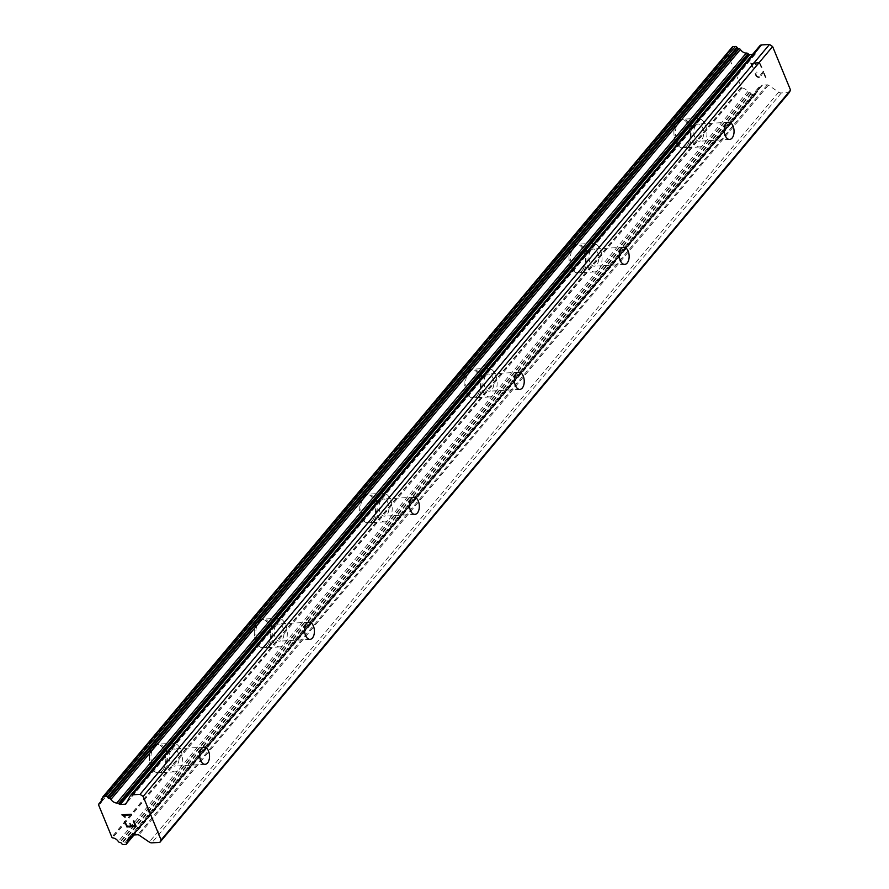 <?xml version="1.0" encoding="UTF-8"?>
<svg xmlns="http://www.w3.org/2000/svg" width="889" height="889" viewBox="0 0 889 889"><rect width="100%" height="100%" fill="white"/><g stroke="black" fill="none" stroke-linecap="round" stroke-linejoin="round"><path stroke-width="0.67" stroke-dasharray="4.45 3.33" d="M171.199 750.349A8.601 4.912 -93.4 0 1 173.655 748.96A8.601 4.912 -93.4 0 1 178.756 754.961A8.601 4.912 -93.4 0 1 177.133 764.751A8.601 4.912 -93.4 0 1 174.677 766.14A8.601 4.912 -93.4 0 1 169.577 760.128A8.601 4.912 -93.4 0 1 171.199 750.349M162.531 770.541A14.346 8.19 86.6 0 0 165.232 754.228A14.346 8.19 86.6 0 0 156.731 744.215A14.346 8.19 86.6 0 0 152.63 746.527A14.346 8.19 86.6 0 0 149.941 762.84A14.346 8.19 86.6 0 0 158.431 772.852A14.346 8.19 86.6 0 0 162.531 770.541A14.346 8.19 86.6 0 0 165.198 754.228A14.346 8.19 86.6 0 0 156.697 744.215A14.346 8.19 86.6 0 0 152.608 746.527A14.346 8.19 86.6 0 0 149.908 762.84A14.346 8.19 86.6 0 0 158.409 772.852A14.346 8.19 86.6 0 0 162.498 770.552M276.112 625.367A8.601 4.912 -93.4 0 1 278.568 623.978A8.601 4.912 -93.4 0 1 283.669 629.979A8.601 4.912 -93.4 0 1 282.046 639.769A8.601 4.912 -93.4 0 1 279.591 641.158A8.601 4.912 -93.4 0 1 274.49 635.146A8.601 4.912 -93.4 0 1 276.112 625.367M267.445 645.558A14.346 8.19 86.6 0 0 270.134 629.245A14.346 8.19 86.6 0 0 261.644 619.233A14.346 8.19 86.6 0 0 257.543 621.544A14.346 8.19 86.6 0 0 254.854 637.858A14.346 8.19 86.6 0 0 263.344 647.87A14.346 8.19 86.6 0 0 267.445 645.558A14.346 8.19 86.6 0 0 270.112 629.245A14.346 8.19 86.6 0 0 261.61 619.233A14.346 8.19 86.6 0 0 257.51 621.544A14.346 8.19 86.6 0 0 254.821 637.858A14.346 8.19 86.6 0 0 263.311 647.87A14.346 8.19 86.6 0 0 267.411 645.558M381.025 500.385A8.601 4.912 -93.4 0 1 383.481 498.996A8.601 4.912 -93.4 0 1 388.582 504.996A8.601 4.912 -93.4 0 1 386.959 514.787A8.601 4.912 -93.4 0 1 384.504 516.176A8.601 4.912 -93.4 0 1 379.403 510.164A8.601 4.912 -93.4 0 1 381.025 500.385M372.358 520.576A14.346 8.19 86.6 0 0 375.047 504.263A14.346 8.19 86.6 0 0 366.557 494.251A14.346 8.19 86.6 0 0 362.456 496.562A14.346 8.19 86.6 0 0 359.767 512.875A14.346 8.19 86.6 0 0 368.257 522.888A14.346 8.19 86.6 0 0 372.358 520.576M372.324 520.576A14.346 8.19 86.6 0 0 375.014 504.263A14.346 8.19 86.6 0 0 366.524 494.251A14.346 8.19 86.6 0 0 362.423 496.562A14.346 8.19 86.6 0 0 359.734 512.875A14.346 8.19 86.6 0 0 368.224 522.888A14.346 8.19 86.6 0 0 372.324 520.576M485.939 375.391A8.601 4.912 -93.4 0 1 488.394 374.013A8.601 4.912 -93.4 0 1 493.484 380.014A8.601 4.912 -93.4 0 1 491.873 389.804A8.601 4.912 -93.4 0 1 489.417 391.193A8.601 4.912 -93.4 0 1 484.316 385.181A8.601 4.912 -93.4 0 1 485.939 375.391M477.271 395.594A14.346 8.19 86.6 0 0 479.96 379.281A14.346 8.19 86.6 0 0 471.47 369.268A14.346 8.19 86.6 0 0 467.37 371.58A14.346 8.19 86.6 0 0 464.669 387.893A14.346 8.19 86.6 0 0 473.17 397.905A14.346 8.19 86.6 0 0 477.271 395.594M477.237 395.594A14.346 8.19 86.6 0 0 479.927 379.281A14.346 8.19 86.6 0 0 471.437 369.268A14.346 8.19 86.6 0 0 467.336 371.58A14.346 8.19 86.6 0 0 464.647 387.893A14.346 8.19 86.6 0 0 473.137 397.905A14.346 8.19 86.6 0 0 477.237 395.594M590.841 250.409A8.601 4.912 -93.4 0 1 593.307 249.031A8.601 4.912 -93.4 0 1 598.397 255.032A8.601 4.912 -93.4 0 1 596.786 264.822A8.601 4.912 -93.4 0 1 594.33 266.211A8.601 4.912 -93.4 0 1 589.229 260.199A8.601 4.912 -93.4 0 1 590.841 250.409M582.184 270.612A14.346 8.19 86.6 0 0 584.873 254.298A14.346 8.19 86.6 0 0 576.383 244.286A14.346 8.19 86.6 0 0 572.283 246.597A14.346 8.19 86.6 0 0 569.582 262.911A14.346 8.19 86.6 0 0 578.083 272.923A14.346 8.19 86.6 0 0 582.184 270.612M582.151 270.612A14.346 8.19 86.6 0 0 584.84 254.298A14.346 8.19 86.6 0 0 576.35 244.286A14.346 8.19 86.6 0 0 572.249 246.597A14.346 8.19 86.6 0 0 569.549 262.911A14.346 8.19 86.6 0 0 578.05 272.923A14.346 8.19 86.6 0 0 582.151 270.612M695.754 125.427A8.601 4.912 -93.4 0 1 698.221 124.049A8.601 4.912 -93.4 0 1 703.31 130.05A8.601 4.912 -93.4 0 1 701.699 139.84A8.601 4.912 -93.4 0 1 699.232 141.229A8.601 4.912 -93.4 0 1 694.142 135.217A8.601 4.912 -93.4 0 1 695.754 125.427M687.086 145.629A14.346 8.19 86.6 0 0 689.786 129.316A14.346 8.19 86.6 0 0 681.285 119.304A14.346 8.19 86.6 0 0 677.196 121.615A14.346 8.19 86.6 0 0 674.495 137.928A14.346 8.19 86.6 0 0 682.996 147.941A14.346 8.19 86.6 0 0 687.086 145.629A14.346 8.19 86.6 0 0 689.753 129.316A14.346 8.19 86.6 0 0 681.263 119.304A14.346 8.19 86.6 0 0 677.162 121.615A14.346 8.19 86.6 0 0 674.462 137.928A14.346 8.19 86.6 0 0 682.963 147.941A14.346 8.19 86.6 0 0 687.064 145.629M693.776 120.626A14.346 8.19 -93.4 0 1 697.876 118.315A14.346 8.19 -93.4 0 1 706.366 128.327A14.346 8.19 -93.4 0 1 703.677 144.64A14.346 8.19 -93.4 0 1 699.576 146.952A14.346 8.19 -93.4 0 1 691.086 136.939A14.346 8.19 -93.4 0 1 693.776 120.626M678.763 121.515A14.346 8.19 -93.4 0 1 682.852 119.215A14.346 8.19 -93.4 0 1 691.353 129.227A14.346 8.19 -93.4 0 1 688.653 145.54A14.346 8.19 -93.4 0 1 684.563 147.852A14.346 8.19 -93.4 0 1 676.062 137.839A14.346 8.19 -93.4 0 1 678.763 121.515M588.862 245.608A14.346 8.19 -93.4 0 1 592.963 243.297A14.346 8.19 -93.4 0 1 601.453 253.309A14.346 8.19 -93.4 0 1 598.764 269.623A14.346 8.19 -93.4 0 1 594.663 271.934A14.346 8.19 -93.4 0 1 586.173 261.922A14.346 8.19 -93.4 0 1 588.862 245.608M573.85 246.509A14.346 8.19 -93.4 0 1 577.95 244.197A14.346 8.19 -93.4 0 1 586.44 254.21A14.346 8.19 -93.4 0 1 583.751 270.523A14.346 8.19 -93.4 0 1 579.65 272.834A14.346 8.19 -93.4 0 1 571.149 262.822A14.346 8.19 -93.4 0 1 573.85 246.509M483.949 370.591A14.346 8.19 -93.4 0 1 488.05 368.279A14.346 8.19 -93.4 0 1 496.551 378.292A14.346 8.19 -93.4 0 1 493.851 394.605A14.346 8.19 -93.4 0 1 489.75 396.916A14.346 8.19 -93.4 0 1 481.26 386.904A14.346 8.19 -93.4 0 1 483.949 370.591M468.936 371.491A14.346 8.19 -93.4 0 1 473.037 369.179A14.346 8.19 -93.4 0 1 481.527 379.192A14.346 8.19 -93.4 0 1 478.838 395.505A14.346 8.19 -93.4 0 1 474.737 397.816A14.346 8.19 -93.4 0 1 466.247 387.804A14.346 8.19 -93.4 0 1 468.936 371.491M379.036 495.573A14.346 8.19 -93.4 0 1 383.137 493.262A14.346 8.19 -93.4 0 1 391.638 503.274A14.346 8.19 -93.4 0 1 388.938 519.598A14.346 8.19 -93.4 0 1 384.848 521.899A14.346 8.19 -93.4 0 1 376.347 511.886A14.346 8.19 -93.4 0 1 379.036 495.573M364.023 496.473A14.346 8.19 -93.4 0 1 368.124 494.162A14.346 8.19 -93.4 0 1 376.614 504.174A14.346 8.19 -93.4 0 1 373.925 520.487A14.346 8.19 -93.4 0 1 369.824 522.799A14.346 8.19 -93.4 0 1 361.334 512.786A14.346 8.19 -93.4 0 1 364.023 496.473M274.134 620.555A14.346 8.19 -93.4 0 1 278.224 618.255A14.346 8.19 -93.4 0 1 286.725 628.256A14.346 8.19 -93.4 0 1 284.024 644.581A14.346 8.19 -93.4 0 1 279.935 646.881A14.346 8.19 -93.4 0 1 271.434 636.868A14.346 8.19 -93.4 0 1 274.134 620.555M259.11 621.455A14.346 8.19 -93.4 0 1 263.211 619.144A14.346 8.19 -93.4 0 1 271.712 629.156A14.346 8.19 -93.4 0 1 269.011 645.47A14.346 8.19 -93.4 0 1 264.911 647.781A14.346 8.19 -93.4 0 1 256.421 637.769A14.346 8.19 -93.4 0 1 259.11 621.455M169.221 745.538A14.346 8.19 -93.4 0 1 173.322 743.237A14.346 8.19 -93.4 0 1 181.812 753.239A14.346 8.19 -93.4 0 1 179.122 769.563A14.346 8.19 -93.4 0 1 175.022 771.863A14.346 8.19 -93.4 0 1 166.521 761.851A14.346 8.19 -93.4 0 1 169.221 745.538M154.197 746.438A14.346 8.19 -93.4 0 1 158.298 744.126A14.346 8.19 -93.4 0 1 166.799 754.139A14.346 8.19 -93.4 0 1 164.098 770.452A14.346 8.19 -93.4 0 1 159.998 772.763A14.346 8.19 -93.4 0 1 151.508 762.751A14.346 8.19 -93.4 0 1 154.197 746.438M751.449 63.552L755.139 63.33L751.438 63.564L753.439 68.397L751.449 63.552M755.139 63.33L756.228 65.964L755.128 63.341M756.839 65.93L755.75 63.297L756.828 65.942M755.75 63.297L759.439 63.075L755.75 63.308M759.439 63.075L761.429 67.908L759.428 63.086M761.429 67.908L762.051 67.875L761.429 67.92M762.051 67.875L759.795 62.408L750.583 62.963L753.439 68.397L752.827 68.431L750.572 62.963L759.784 62.419L762.04 67.886M756.717 72.053L756.972 72.698L756.717 72.053M755.194 73.076L755.139 74.02L755.183 73.087M755.139 74.02L755.883 75.832L755.128 74.031M755.883 75.832L756.706 76.721L755.872 75.843M757.35 77.154L758.428 77.554L757.339 77.165M758.428 77.554L759.35 77.499L758.428 77.565M761.228 75.565L763.307 72.442L761.217 75.576M763.307 72.442L765.418 77.599L763.295 72.454M765.418 77.587L766.04 77.554L765.418 77.599M766.04 77.554L763.373 71.076L759.017 76.865L756.472 75.732L755.839 73.187L756.984 72.687L755.761 74.043L757.217 76.554L759.006 76.876L763.362 71.087L766.029 77.554M732.369 46.917A1.534 1.078 -140 0 0 732.192 47.595L732.236 48.05A1.534 1.078 -140 0 1 731.658 48.984L731.258 49.106A1.534 1.078 -140 0 0 730.691 50.106A6.123 4.301 -140 0 1 730.013 53.118A6.123 4.301 -140 0 1 728.158 54.207A1.534 1.078 -140 0 0 728.158 54.218A1.534 1.078 -140 0 0 727.969 54.84L741.393 87.411A1.534 1.078 -140 0 0 742.082 87.989A6.123 4.301 -140 0 1 747.793 91.6A1.534 1.078 -140 0 0 749.149 92.489L749.627 92.567A1.534 1.078 -140 0 1 750.916 93.378L751.238 93.823A1.534 1.078 -140 0 0 752.816 94.656L755.183 94.512A1.534 1.078 -140 0 0 756.017 93.601L755.983 93.023A1.534 1.078 -140 0 1 756.55 92.156L756.95 92.023A1.534 1.078 -140 0 0 757.495 91.022A6.123 4.301 -140 0 1 758.184 88.011A6.123 4.301 -140 0 1 760.106 86.911A1.534 1.078 -140 0 0 761.362 86.211L761.717 85.555A1.534 1.078 -140 0 1 762.451 85.122L767.34 84.833A1.534 1.078 -140 0 1 768.385 85.155L778.72 92.156A3.823 2.689 -140 0 0 781.32 92.956L789.299 92.489M130.227 795.888L759.695 45.995L755.483 53.851A1.534 1.078 -140 0 1 754.75 54.285L752.572 54.418M130.972 826.059L127.283 826.281L125.293 821.447L124.682 821.492M129.883 823.425L131.583 826.025L135.272 825.803M133.283 820.969L133.895 820.936L136.15 826.392M125.305 817.035L123.382 815.335M131.139 814.246L121.937 814.791M131.394 814.869L131.15 814.235M761.362 86.211L132.783 835.049M760.106 86.911L130.639 836.805M742.082 87.989L112.614 837.883M741.393 87.411L111.925 837.305M741.226 87.3L111.758 837.194M727.902 54.962L98.435 804.856M727.969 54.84L98.501 804.734M728.158 54.207L101.29 801.011L728.158 54.218M781.32 92.956L151.852 842.85M778.72 92.156L149.252 842.05M768.385 85.155L138.917 835.049M767.34 84.833L137.873 834.727M762.451 85.122L132.972 835.015M761.717 85.555L132.45 835.204M757.495 91.022L131.639 836.616M756.95 92.023L127.483 841.927M756.55 92.156L127.083 842.05M755.983 93.023L127.305 841.983M756.017 93.601L133.694 834.982M755.183 94.512L125.716 844.406M752.816 94.656L123.338 844.55M751.238 93.823L121.771 843.717M750.916 93.378L121.449 843.272M749.627 92.567L120.159 842.461M749.149 92.489L119.671 842.394M747.793 91.6L118.326 841.494M730.691 50.106L101.224 800M731.258 49.106L102.757 797.844M731.658 48.984L102.768 798.189M732.236 48.05L102.768 797.944M732.192 47.595L102.713 797.489M754.75 54.285L126.671 802.523M755.483 53.851L126.016 803.756M204.07 747.149L173.655 748.96M308.983 622.167L278.568 623.978M413.896 497.184L383.481 498.996M518.798 372.202L488.394 374.013M623.711 247.22L593.307 249.031M728.624 122.238L698.221 124.049M697.876 118.315L682.852 119.215M592.963 243.297L577.95 244.197M488.05 368.279L473.037 369.179M383.137 493.262L368.124 494.162M278.224 618.255L263.211 619.144M173.322 743.237L158.298 744.126M175.022 771.863L159.998 772.763M279.935 646.881L264.911 647.781M384.848 521.899L369.824 522.799M489.75 396.916L474.737 397.816M594.663 271.934L579.65 272.834M699.576 146.952L684.563 147.852M729.647 139.417L699.232 141.229M624.734 264.4L594.33 266.211M519.821 389.382L489.417 391.193M414.907 514.364L384.504 516.176M310.005 639.347L279.591 641.158M205.092 764.329L174.677 766.14M761.806 85.422L132.328 835.316M761.173 86.655L132.994 835.015M758.184 88.011L128.716 837.905M757.328 91.778L133.472 834.993M756.172 92.4L126.694 842.305M755.828 94.212L134.039 834.96M730.013 53.118L100.546 803.023M730.869 49.351L102.735 797.655M732.058 48.728L102.579 798.622M755.394 53.985L125.927 803.878"/><path stroke-width="1.33" d="M201.614 748.538A8.601 4.912 -93.4 0 1 204.07 747.149A8.601 4.912 -93.4 0 1 209.171 753.161A8.601 4.912 -93.4 0 1 207.548 762.951A8.601 4.912 -93.4 0 1 205.092 764.329A8.601 4.912 -93.4 0 1 199.992 758.328A8.601 4.912 -93.4 0 1 201.614 748.538M306.516 623.556A8.601 4.912 -93.4 0 1 308.983 622.167A8.601 4.912 -93.4 0 1 314.073 628.179A8.601 4.912 -93.4 0 1 312.461 637.969A8.601 4.912 -93.4 0 1 310.005 639.347A8.601 4.912 -93.4 0 1 304.905 633.346A8.601 4.912 -93.4 0 1 306.516 623.556M411.429 498.573A8.601 4.912 -93.4 0 1 413.896 497.184A8.601 4.912 -93.4 0 1 418.986 503.196A8.601 4.912 -93.4 0 1 417.374 512.986A8.601 4.912 -93.4 0 1 414.907 514.364A8.601 4.912 -93.4 0 1 409.818 508.364A8.601 4.912 -93.4 0 1 411.429 498.573M516.342 373.591A8.601 4.912 -93.4 0 1 518.798 372.202A8.601 4.912 -93.4 0 1 523.899 378.214A8.601 4.912 -93.4 0 1 522.288 388.004A8.601 4.912 -93.4 0 1 519.821 389.382A8.601 4.912 -93.4 0 1 514.731 383.381A8.601 4.912 -93.4 0 1 516.342 373.591M621.255 248.609A8.601 4.912 -93.4 0 1 623.711 247.22A8.601 4.912 -93.4 0 1 628.812 253.232A8.601 4.912 -93.4 0 1 627.19 263.011A8.601 4.912 -93.4 0 1 624.734 264.4A8.601 4.912 -93.4 0 1 619.644 258.399A8.601 4.912 -93.4 0 1 621.255 248.609M726.169 123.627A8.601 4.912 -93.4 0 1 728.624 122.238A8.601 4.912 -93.4 0 1 733.725 128.249A8.601 4.912 -93.4 0 1 732.103 138.028A8.601 4.912 -93.4 0 1 729.647 139.417A8.601 4.912 -93.4 0 1 724.546 133.417A8.601 4.912 -93.4 0 1 726.169 123.627M159.831 842.383L151.852 842.85A3.823 2.689 40 0 1 149.252 842.05L138.917 835.049A1.534 1.078 -140 0 0 137.873 834.727L132.972 835.015A1.534 1.078 -140 0 0 132.25 835.449L131.894 836.105A1.534 1.078 40 0 1 130.639 836.805A6.123 4.301 -140 0 0 128.716 837.905A6.123 4.301 -140 0 0 128.027 840.916A1.534 1.078 40 0 1 127.483 841.927L127.083 842.05A1.534 1.078 -140 0 0 126.516 842.916L126.549 843.494A1.534 1.078 40 0 1 125.716 844.406L123.338 844.55A1.534 1.078 40 0 1 121.771 843.717L121.449 843.272A1.534 1.078 -140 0 0 120.159 842.461L119.671 842.394A1.534 1.078 40 0 1 118.326 841.494A6.123 4.301 -140 0 0 112.614 837.883A1.534 1.078 40 0 1 111.925 837.305L98.501 804.734A1.534 1.078 40 0 1 98.69 804.112A6.123 4.301 -140 0 0 100.546 803.023A6.123 4.301 -140 0 0 101.224 800A1.534 1.078 40 0 1 101.79 799L102.191 798.878A1.534 1.078 -140 0 0 102.768 797.944L102.713 797.489A1.534 1.078 40 0 1 103.546 796.511L105.913 796.377A1.534 1.078 40 0 1 107.447 797.155L107.869 797.7A1.534 1.078 -140 0 0 109.114 798.455L109.591 798.533A1.534 1.078 40 0 1 110.925 799.433A6.123 4.301 -140 0 0 116.726 803.045A1.534 1.078 40 0 1 118.481 803.567L119.348 804.145A1.534 1.078 -140 0 0 120.382 804.467L125.282 804.178A1.534 1.078 -140 0 0 126.016 803.756L130.227 795.888A3.823 2.689 40 0 1 130.45 795.566A3.823 2.689 40 0 1 132.061 794.822L140.029 794.344L143.151 796.455L161.098 840.005L159.831 842.383L789.299 92.489L790.565 90.111L772.619 46.561L769.496 44.45L761.529 44.928A3.823 2.689 -140 0 0 759.917 45.672A3.823 2.689 -140 0 0 759.695 45.995M752.572 54.418L749.849 54.573A1.534 1.078 -140 0 1 748.816 54.251L747.949 53.662A1.534 1.078 -140 0 0 746.193 53.151A6.123 4.301 -140 0 1 740.393 49.528A1.534 1.078 -140 0 0 739.07 48.639L738.581 48.562A1.534 1.078 -140 0 1 737.337 47.806L736.914 47.25A1.534 1.078 -140 0 0 735.381 46.484L733.014 46.617A1.534 1.078 -140 0 0 732.369 46.917L102.902 796.811M124.682 821.492L126.927 826.948L124.671 821.492L127.271 826.292L130.972 826.059L129.883 823.436L130.972 826.059M129.883 823.436L131.583 826.037L135.261 825.814L133.283 820.98L133.883 820.947L136.139 826.403L126.916 826.959L136.139 826.392M135.261 825.814L133.272 820.98M125.305 817.035L123.382 815.335L131.394 814.857L123.371 815.346M124.66 817.069L123.827 816.18L124.671 817.058M123.827 816.18L121.971 814.924L123.838 816.169M121.937 814.791L131.139 814.246L131.394 814.869M98.69 804.112L101.29 801.011L98.69 804.112M790.565 90.111L161.098 840.005M132.783 835.049L131.894 836.105M746.193 53.151L116.726 803.045M747.949 53.662L118.481 803.567M769.496 44.45L140.029 794.344M772.619 46.561L143.151 796.455M131.639 836.616L128.027 840.916M127.305 841.983L126.516 842.916M133.694 834.982L126.549 843.494M102.757 797.844L101.79 799M102.768 798.189L102.191 798.878M733.014 46.617L103.546 796.511M735.381 46.484L105.913 796.377M736.914 47.25L107.447 797.155M737.337 47.806L107.869 797.7M738.581 48.562L109.114 798.455M739.07 48.639L109.591 798.533M740.393 49.528L110.925 799.433M748.816 54.251L119.348 804.145M749.849 54.573L120.382 804.467M126.671 802.523L125.282 804.178M761.529 44.928L132.061 794.822M132.994 835.015L131.705 836.549M133.472 834.993L127.86 841.672M134.039 834.96L126.36 844.117M102.735 797.655L101.402 799.255M759.917 45.672L130.45 795.566"/></g></svg>
